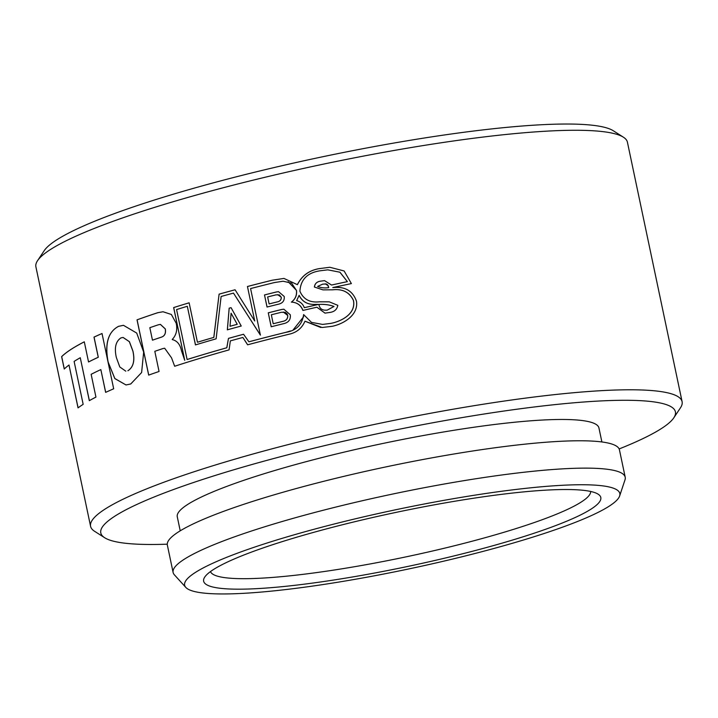 <?xml version="1.0" encoding="UTF-8"?>
<svg xmlns="http://www.w3.org/2000/svg" width="718" height="718" viewBox="0 0 718 718"><rect width="100%" height="100%" fill="white"/><g stroke="black" fill="none" stroke-linecap="round" stroke-linejoin="round"><path stroke-width="1.08" d="M37.542 260.688L44.184 250.708A293.617 40.011 -11.9 0 1 253.167 172.589A293.617 40.011 -11.9 0 1 558.757 124.106A293.617 40.011 -11.9 0 1 613.334 130.775L623.43 137.219A302.251 41.186 168.1 0 0 567.247 130.353A302.251 41.186 168.1 0 0 252.673 180.272A302.251 41.186 168.1 0 0 37.542 260.688A302.251 41.186 168.1 0 0 35.9 266.827L90.585 526.33A302.251 41.186 -11.9 0 1 287.891 444.675A302.251 41.186 -11.9 0 1 621.941 389.865A302.251 41.186 -11.9 0 1 682.1 401.685A302.251 41.186 -11.9 0 1 680.458 407.815L673.816 417.795A293.617 40.011 168.1 0 0 616.968 400.357A293.617 40.011 168.1 0 0 274.007 458.443A293.617 40.011 168.1 0 0 104.666 537.737A293.617 40.011 168.1 0 0 159.243 544.406A293.617 40.011 168.1 0 0 167.267 544.181M560.408 489.568A202.943 27.652 -11.9 0 1 598.13 494.181A202.943 27.652 -11.9 0 1 481.087 548.983A202.943 27.652 -11.9 0 1 244.039 589.128A202.943 27.652 -11.9 0 1 204.747 577.075A202.943 27.652 -11.9 0 1 349.19 523.081A202.943 27.652 -11.9 0 1 560.408 489.568M210.482 571.582A194.309 26.476 168.1 0 0 249.002 578.636A194.309 26.476 168.1 0 0 461.871 543.885A194.309 26.476 168.1 0 0 590.663 491.462M104.666 537.737L94.57 531.284A302.251 41.186 -11.9 0 1 90.585 526.33M575.549 484.803A222.374 30.3 168.1 0 0 321.691 527.236A222.374 30.3 168.1 0 0 185.809 587.414A222.374 30.3 168.1 0 0 228.889 593.894A222.374 30.3 168.1 0 0 466.44 555.66A222.374 30.3 168.1 0 0 619.625 495.994A222.374 30.3 168.1 0 0 575.549 484.803M185.809 587.414L174.348 574.777A231.008 31.484 -11.9 0 1 173.119 572.488A231.008 31.484 -11.9 0 1 323.917 510.076A231.008 31.484 -11.9 0 1 579.229 468.19A231.008 31.484 -11.9 0 1 625.207 477.219A231.008 31.484 -11.9 0 1 625.01 479.812L619.625 495.994M173.119 572.488L167.357 545.133A231.008 31.484 -11.9 0 1 318.155 482.72A231.008 31.484 -11.9 0 1 573.458 440.834A231.008 31.484 -11.9 0 1 619.446 449.863L625.207 477.219M180.227 530.817L177.274 516.807A215.463 29.366 -11.9 0 1 317.921 458.596A215.463 29.366 -11.9 0 1 556.055 419.527A215.463 29.366 -11.9 0 1 598.938 427.955L601.89 441.956M108.032 361.8C104.622 343.716 108.122 331.895 118.524 326.34L123.46 325.317L136.716 333.071L143.663 352.071L141.626 372.525L130.739 383.968L125.991 384.965L114.808 378.565L108.032 361.8L114.835 378.53L125.991 384.956M189.13 302.808A302.251 41.186 168.1 0 0 173.648 307.573L184.732 360.328L181.501 350.806C180.164 344.443 177.095 340.709 172.293 339.596L172.257 339.443C176.242 335.216 177.579 329.858 176.251 323.36L171.36 314.475L163.058 311.756L157.754 312.698A302.251 41.186 -11.9 0 0 137.03 319.833L148.68 375.11A302.251 41.186 168.1 0 1 159.055 371.475L154.81 351.317A302.251 41.186 168.1 0 1 162.977 348.553L164.682 348.239L171.539 357.833L174.662 366.252A302.251 41.186 -11.9 0 1 229.06 349.89L230.352 340.888A302.251 41.186 -11.9 0 1 242.881 337.46L247.611 344.811A302.251 41.186 -11.9 0 1 289.166 334.193C296.66 332.551 301.919 328.225 304.962 321.206L322.122 327.498L332.317 326.286C343.904 323.818 358.623 314.933 356.469 301.174C352.798 290.898 345.053 286.356 333.242 287.568L332.775 287.568A302.251 41.186 -11.9 0 1 351.389 283.592L344.11 270.955L329.822 267.267L319.169 268.649C309.126 270.345 301.856 275.685 297.369 284.669L283.96 278.422L272.212 280.217A302.251 41.186 168.1 0 0 247.45 286.5L254.719 320.964L235.073 289.767A302.251 41.186 168.1 0 0 219.098 294.138L213.793 337.415A302.251 41.186 168.1 0 0 197.441 342.235L189.13 302.808A302.161 41.177 -11.9 0 0 173.702 307.573L173.648 307.573M89.31 400.662L80.263 357.726A302.251 41.186 168.1 0 0 74.116 361.414L83.162 404.342A302.251 41.186 168.1 0 0 78.038 407.878L69 365.004A302.251 41.186 168.1 0 0 64.243 369.025L61.631 356.631A302.251 41.186 -11.9 0 1 84.293 341.813L88.547 361.971A302.251 41.186 -11.9 0 1 98.24 357.25L93.995 337.101A302.251 41.186 -11.9 0 1 102.028 333.511L113.677 388.788A302.251 41.186 168.1 0 0 105.645 392.378L100.843 369.599A302.251 41.186 168.1 0 0 91.141 374.311L95.943 397.099A302.251 41.186 168.1 0 0 89.31 400.662M682.1 401.685L627.415 142.173A302.251 41.186 168.1 0 0 623.43 137.219M619.14 448.947A293.617 40.011 168.1 0 0 673.816 417.795M89.364 400.626L80.263 357.726M78.091 407.833L69 365.004M84.302 341.84A302.161 41.177 168.1 0 0 61.694 356.622L61.631 356.631M102.037 333.529A302.161 41.177 168.1 0 0 94.058 337.101L98.303 357.25A302.161 41.177 168.1 0 0 88.601 361.962L88.547 361.971M105.699 392.36L100.843 369.599M61.694 356.622L64.297 368.971M328.682 287.64C324.59 288.232 320.91 287.819 317.643 286.401L322.615 284.184L326.089 283.924L327.57 284.714L328.736 287.64L328.144 285.593L325.209 283.861M322.57 324.419L330.836 323.387C341.624 321.341 356.227 313.658 353.453 300.393C349.522 292.235 342.621 288.708 332.757 289.812L323.028 289.884L314.448 287.021C314.861 283.574 316.988 281.609 320.82 281.133L320.766 281.133C316.925 281.609 314.807 283.574 314.385 287.029L322.983 289.884L332.703 289.812C342.549 288.699 349.442 292.226 353.391 300.393C356.191 313.56 341.633 321.35 330.783 323.387L322.57 324.419L311.495 322.373L303.615 314.583C302.233 324.778 296.229 330.72 285.611 332.398A302.251 41.186 168.1 0 0 248.904 341.795L243.555 334.256A302.251 41.186 168.1 0 0 228.468 338.384L226.78 347.772A302.251 41.186 168.1 0 0 187.102 359.512L176.574 309.575A302.251 41.186 -11.9 0 1 187.308 306.281L195.449 344.918A302.251 41.186 -11.9 0 1 216.118 338.824L221.117 296.48A302.251 41.186 -11.9 0 1 233.485 293.097L260.392 335.126L250.582 288.573A302.251 41.186 -11.9 0 1 274.411 282.56L283.089 281.232L291.607 283.143L296.417 290.377C297.019 295.206 295.34 299.119 291.373 302.125C297.01 302.368 300.86 305.141 302.915 310.445A302.251 41.186 -11.9 0 1 316.88 307.214L324.985 313.12L329.427 312.501C334.238 311.953 337.029 309.566 337.81 305.329L329.284 301.847L319.438 301.811C309.907 302.861 303.4 299.334 299.909 291.239C300.671 279.58 307.322 272.777 319.869 270.821L327.803 269.842L339.892 272.212L347.35 281.635A302.251 41.186 168.1 0 0 331.519 285.037L324.554 280.639L320.766 281.133M347.35 281.635L347.413 281.635A302.161 41.177 -11.9 0 0 331.581 285.037L331.519 285.037M347.413 281.635L339.964 272.221L327.803 269.842M324.985 313.102L316.88 307.214M302.978 310.445C300.941 305.15 297.09 302.377 291.427 302.125L291.373 302.125M291.427 302.125C295.394 299.137 297.072 295.224 296.471 290.377L288.133 281.716M260.446 335.126L233.485 293.097M195.502 344.9L187.308 306.281M226.78 347.772L226.834 347.772A302.161 41.177 -11.9 0 0 187.147 359.512L187.102 359.512M226.834 347.772L228.468 338.384M228.521 338.384A302.161 41.177 -11.9 0 1 243.564 334.265M290.395 330.971L285.665 332.398A302.161 41.177 -11.9 0 0 248.958 341.795L248.904 341.795M293.258 329.759L303.651 316.701M333.969 306.469L327.175 310.158L326.089 310.158C321.951 310.347 319.555 308.435 318.909 304.432C324.267 304.109 329.284 304.791 333.969 306.469L334.023 306.469C329.338 304.782 324.312 304.109 318.971 304.432L318.909 304.432M304.306 307.69L304.36 307.69A302.161 41.177 -11.9 0 1 318.559 304.423L315.615 304.369C307.905 304.872 302.422 301.865 299.173 295.367L299.119 295.367C302.332 301.856 307.816 304.854 315.561 304.369L318.496 304.423A302.251 41.186 168.1 0 0 304.306 307.69C302.96 304.109 300.42 301.766 296.66 300.636L299.119 295.367M160.455 324.41L165.302 328.907C166.037 333.215 164.79 335.952 161.55 337.101A302.161 41.177 168.1 0 0 152.512 340.161L152.458 340.161A302.251 41.186 -11.9 0 1 161.505 337.101C164.727 335.961 165.984 333.233 165.248 328.907L160.401 324.41L158.4 324.778A302.251 41.186 168.1 0 0 149.829 327.686L152.458 340.161M164.682 348.239L171.539 357.833M157.754 312.698L157.807 312.698A302.161 41.177 168.1 0 0 137.084 319.824L137.03 319.833M173.702 307.573L184.732 360.328M213.793 337.415L213.847 337.415A302.161 41.177 -11.9 0 0 197.495 342.235L197.441 342.235M213.847 337.415L219.098 294.138M219.152 294.138A302.161 41.177 -11.9 0 1 235.082 289.785M247.45 286.5L254.719 320.964M247.504 286.5A302.161 41.177 -11.9 0 1 272.266 280.217L272.212 280.217M329.822 267.267L319.232 268.649C309.162 270.363 301.892 275.703 297.423 284.669L297.369 284.669M320.802 327.498L304.962 321.206M247.665 344.811L242.881 337.46M137.084 319.824L148.725 375.092M229.168 308.175A302.251 41.186 -11.9 0 1 231.07 307.663L241.239 326.026A302.251 41.186 168.1 0 0 227.337 329.831L229.168 308.175L227.391 329.831M264.493 294.945A302.251 41.186 -11.9 0 1 276.475 291.957L278.539 291.67L284.22 296.471C284.624 300.447 282.892 302.978 279.024 304.055A302.251 41.186 168.1 0 0 267.042 307.035L264.493 294.945L267.087 307.026M268.263 312.824A302.251 41.186 -11.9 0 1 281.591 309.503L283.825 309.198L290.278 314.771C290.808 319.277 288.887 322.167 284.525 323.441A302.251 41.186 168.1 0 0 271.198 326.762L268.263 312.824L271.251 326.744M123.083 337.451L129.411 341.678L132.938 351.084C135.047 360.669 133.377 367.221 127.948 370.739L127.894 370.748C133.333 367.248 134.993 360.687 132.884 351.084L129.357 341.696L123.083 337.451L120.965 337.882C115.697 341.355 114.162 347.907 116.361 357.537L119.789 366.952L125.803 371.179M123.46 325.317L118.578 326.34C108.212 331.761 104.72 343.581 108.086 361.8M231.097 313.219L237.236 324.312L231.097 313.219L230.011 326.277A302.251 41.186 -11.9 0 1 237.182 324.312M237.236 324.312A302.161 41.177 168.1 0 0 230.065 326.268L230.011 326.277M231.079 307.672A302.161 41.177 168.1 0 0 229.221 308.175M278.539 291.67L276.529 291.957A302.161 41.177 168.1 0 0 264.547 294.945M277.686 294.622L281.312 297.27C281.339 299.774 280.083 301.291 277.552 301.838A302.161 41.177 168.1 0 0 269.169 303.92L269.115 303.92A302.251 41.186 -11.9 0 1 277.498 301.838C280.029 301.291 281.285 299.774 281.259 297.27L279.401 294.901L276.026 294.856A302.251 41.186 168.1 0 0 267.643 296.947L269.115 303.92M283.825 309.198L281.644 309.503A302.161 41.177 168.1 0 0 268.317 312.824M283.305 312.025L287.756 315.489C287.909 318.595 286.419 320.524 283.305 321.26A302.161 41.177 168.1 0 0 273.271 323.746L273.217 323.755A302.251 41.186 -11.9 0 1 283.251 321.26C286.356 320.524 287.837 318.604 287.703 315.489L287.137 313.954L285.234 312.339L281.357 312.294A302.251 41.186 168.1 0 0 271.332 314.78L273.217 323.755"/></g></svg>
